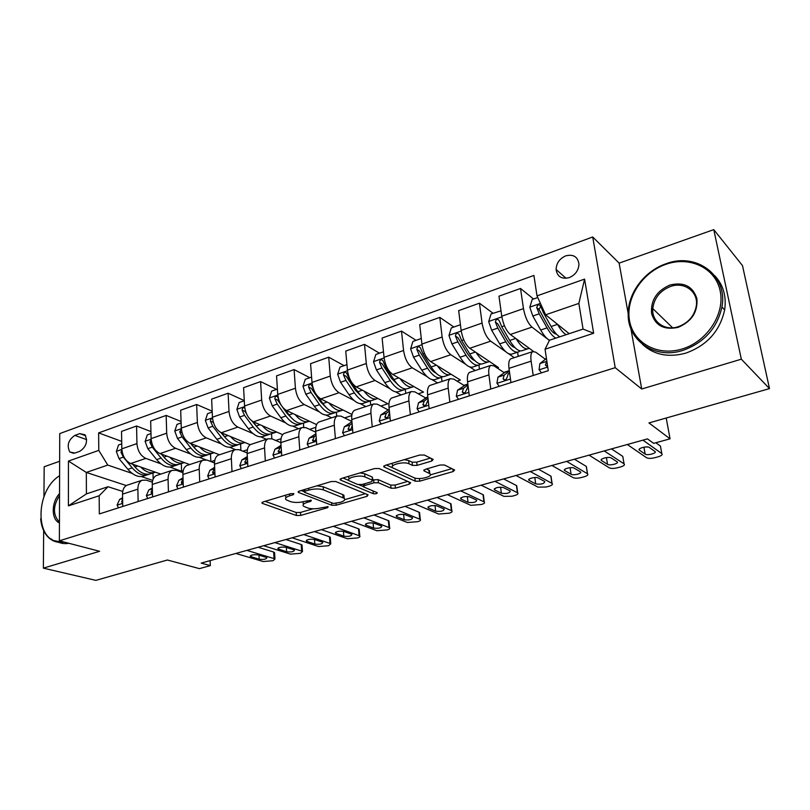 <?xml version="1.0" encoding="UTF-8"?>
<svg xmlns="http://www.w3.org/2000/svg" width="810" height="810" viewBox="0 0 810 810"><rect width="100%" height="100%" fill="white"/><g stroke="black" fill="none" stroke-linecap="round" stroke-linejoin="round"><path stroke-width="1.21" d="M293.827 493.644L290.648 493.685L263.088 501.947L262.005 503.142L262.491 503.405L296.389 515.494L300.702 515.423L327.615 507.678L328.171 506.685L321.6 507.748C316.305 509.055 311.658 509.125 307.648 507.971L303.568 506.23C302.262 504.863 303.487 503.577 307.243 502.362L310.807 501.319L311.334 500.296L304.651 501.39C299.285 502.726 294.536 502.797 290.385 501.592L286.102 499.76C284.755 498.352 285.96 497.026 289.737 495.781L293.331 494.707L293.827 493.644M565.704 255.859C559.578 258.613 556.379 263.149 556.095 269.477C557.24 276.696 561.624 279.409 569.238 277.627C575.262 275.005 578.502 270.57 578.958 264.323C577.925 256.8 573.5 253.975 565.704 255.859M431.781 461.032L433.198 459.432L424.308 455.028L419.59 455.058L385.195 465.365L383.859 466.884L415.297 481.201L419.752 481.16L453.185 471.531L454.633 470.013L444.508 465.001L439.941 465.031L425.341 469.304L423.944 470.812L429.766 473.658C434.079 476.412 419.023 480.289 414.072 477.728L392.931 467.957C388.435 465.072 403.856 461.042 409.009 463.786L412.452 465.406L417.069 465.375L431.781 461.032L431.507 458.582M43.669 530.641L43.365 568.144L95.874 580.375L167.397 560.014L199.452 568.63L210.337 565.623L201.174 563.112L647.473 438.888L653.66 443.353L670.062 438.828L666.205 418.021M630.879 328.607L641.712 389.002L741.322 359.184L769.5 388.618L648.952 422.931L670.062 438.828M641.712 389.002L615.215 367.689L59.383 540.817L59.737 433.603L592.707 236.976L615.215 367.689M43.365 568.144L99.63 551.296L59.383 540.817M335.765 481.505L331.158 481.555L299.417 491.062L298.262 492.348L331.827 505.278L336.18 505.207L367.143 496.297L368.074 494.819L335.765 481.505M341.445 478.467L374.483 468.575L379.141 468.534L410.67 482.75L409.323 484.157L395.452 488.157L391.027 488.207L378.432 482.77L373.926 482.811L364.743 485.504L363.477 486.871L377.247 492.723C377.075 493.685 375.749 494.009 373.278 493.685L340.554 480.067L341.445 478.467M741.322 359.184L713.772 229.625L742.486 265.589L769.5 388.618M59.646 461.265L44.185 466.742L43.942 496.753M74.864 453.063L79.775 451.322C86.326 446.887 88.057 441.369 84.969 434.767L79.724 433.613L74.844 435.395C68.273 439.931 66.602 445.47 69.822 452.01L74.864 453.063M126.269 485.544L86.316 472.443L86.417 493.887L108.014 486.729L99.164 495.76L99.326 513.935L548.279 370.686L545.049 349.221L549.494 340.22L583.058 329.083L578.846 303.406L545.616 314.807L569.217 333.679M99.164 495.76L68.415 505.865L68.445 461.072L98.779 450.38L107.76 465.082L132.121 473.384M121.703 441.379L98.628 432.894L98.779 450.38M98.628 432.894L533.912 275.43L537 295.883L584.597 279.106L593.659 333.244L545.049 349.221M713.772 229.625L619.134 263.139L592.707 236.976M210.337 565.623L210.124 560.611M141.416 476.563L152.705 480.411M107.76 465.082L86.316 472.443L68.445 461.072M533.547 299.001L520.526 288.471L523.462 308.63C525.062 317.105 527.907 323.271 531.988 327.118L549.393 340.433M520.526 288.471L498.98 296.187L501.755 316.204C503.304 324.618 506.159 330.713 510.32 334.49L533.426 351.348M493.027 313.257L479.449 303.183L482.071 323.079C483.57 331.432 486.435 337.466 490.678 341.162L505.885 351.813M508.326 353.524L514.249 357.676M479.449 303.183L458.662 310.635L461.133 330.389C462.571 338.681 465.446 344.645 469.759 348.28L498.494 367.548L497.158 367.983M453.883 327.027L439.81 317.388L442.138 337.021C443.526 345.262 446.411 351.155 450.795 354.719L465.73 364.358M469.628 366.869L475.278 370.514M439.81 317.388L419.732 324.577L421.909 344.078C423.245 352.259 426.141 358.091 430.596 361.584L460.374 380.022L457.032 381.115M416.056 340.332L401.517 331.108L403.562 350.487C404.858 358.607 407.764 364.389 412.28 367.821L427.133 376.68M432.024 379.606L437.592 382.917M401.517 331.108L382.117 338.053L384.031 357.311C385.266 365.371 388.182 371.081 392.769 374.453L423.498 392.091L418.284 393.802M379.475 353.2L364.51 344.361L366.302 363.498C367.497 371.507 370.413 377.166 375.05 380.467L389.893 388.699M395.594 391.858L401.132 394.926M364.51 344.361L345.748 351.084L347.419 370.089C348.563 378.047 351.489 383.636 356.187 386.886L387.798 403.775L380.842 406.053M344.078 365.654L328.718 357.18L330.267 376.073C331.381 383.97 334.307 389.519 339.056 392.708L353.929 400.393M360.288 403.684L365.847 406.549M328.718 357.18L310.574 363.68L312.002 382.452C313.075 390.298 316.011 395.786 320.811 398.915L351.975 414.467M344.635 417.909L351.783 415.57M309.805 377.703L294.101 369.583L295.417 388.243C296.45 396.039 299.386 401.466 304.236 404.544L319.14 411.753M326.076 415.105L331.665 417.808M294.101 369.583L276.534 375.88L277.739 394.419C278.731 402.155 281.667 407.531 286.568 410.548L316.589 424.592M309.612 429.371L315.819 427.336M276.615 389.377L260.587 381.591L261.681 400.018C262.632 407.714 265.579 413.039 270.52 416.006L285.474 422.79M292.926 426.171L298.546 428.723M260.587 381.591L243.577 387.686L244.569 406.002C245.481 413.626 248.437 418.902 253.419 421.818L282.68 434.676M275.714 440.468L281.04 438.726M244.276 400.606L228.116 393.225L229.017 411.429C229.898 419.013 232.855 424.237 237.877 427.103L252.872 433.502M260.769 436.873L266.439 439.293M228.116 393.225L211.643 399.127L212.443 417.221C213.283 424.744 216.24 429.918 221.302 432.732L250.249 444.72M242.889 451.21L247.374 449.742M212.169 411.186L196.658 404.494L197.367 422.476C198.177 429.958 201.133 435.091 206.236 437.856L221.282 443.91M229.584 447.252L235.244 449.53M196.658 404.494L180.681 410.214L181.298 428.085C182.078 435.517 185.034 440.599 190.168 443.323L219.469 454.764M211.086 461.619L214.782 460.414M181.076 421.504L166.161 415.419L166.688 433.188C167.437 440.579 170.394 445.611 175.567 448.284L190.654 454.025M199.331 457.316L205.801 459.776M166.161 415.419L150.67 420.967L151.106 438.625C151.824 445.966 154.781 450.947 159.985 453.58L189.712 464.565M169.948 467.076L181.602 471.268L183.212 470.742M150.933 431.568L136.576 426.009L136.941 443.576C137.619 450.866 140.586 455.807 145.81 458.399L160.947 463.846M136.576 426.009L121.54 431.396L121.824 448.851C122.472 456.101 125.428 460.991 130.694 463.533L160.826 474.083M122.735 491.457L108.014 486.729M152.351 482.183L146.316 480.138L141.973 480.289C139.269 481.737 137.902 484.694 137.872 489.149L138.125 501.552M182.928 472.675L176.276 470.286L172.003 470.397C169.361 471.835 168.045 474.812 168.065 479.328L168.44 491.883M214.498 462.925L207.168 460.131L202.986 460.191C200.404 461.619 199.149 464.616 199.209 469.182L199.716 481.899M247.131 452.922L239.041 449.661L234.951 449.661C232.44 451.079 231.235 454.096 231.356 458.723L231.994 471.602M280.878 442.685L271.947 438.848L267.948 438.797C265.508 440.194 264.374 443.242 264.546 447.92L265.326 460.961M315.779 432.196L305.927 427.68L302.029 427.569C299.68 428.956 298.617 432.013 298.839 436.762L299.781 449.975M351.904 421.473L341.03 416.137L337.254 415.965C334.986 417.332 334.003 420.41 334.297 425.22L335.391 438.615M381.186 423.994L379.212 420.927L380.781 415.014L388.192 409.921L377.328 404.2L373.673 403.977C371.507 405.314 370.605 408.422 370.96 413.282L372.235 426.86M425.432 397.862L414.872 391.868L411.358 391.564C409.293 392.88 408.483 395.999 408.908 400.93L410.366 414.69M463.968 385.378L453.742 379.09L450.36 378.716C448.416 380.001 447.697 383.15 448.203 388.142L449.854 402.094M503.871 372.478L493.989 365.857L490.769 365.411C488.957 366.667 488.329 369.826 488.916 374.888L490.779 389.033M545.211 359.113L535.693 352.147L532.656 351.611C530.965 352.836 530.459 356.015 531.127 361.149L533.223 375.486M153.151 479.115L152.989 472.969M127.95 484.906L126.714 485.311C123.981 486.769 122.583 489.716 122.533 494.14L122.725 506.463M181.602 471.268L181.339 463.573M157.484 475.176L156.269 475.581C153.596 477.019 152.25 479.986 152.25 484.471L152.564 496.945M187.94 465.142L186.756 465.537C184.143 466.975 182.847 469.962 182.888 474.498L183.323 487.124M210.843 461.528L210.519 453.914M219.358 454.795L218.204 455.179C215.652 456.607 214.417 459.614 214.508 464.211L215.075 476.999M240.904 450.411L240.57 443.981M251.778 444.123L250.654 444.487C248.174 445.895 247.01 448.932 247.151 453.58L247.86 466.54M271.836 438.797L271.532 433.765M285.262 433.097L284.168 433.451C281.769 434.849 280.675 437.896 280.867 442.604L281.718 455.736M303.73 427.164L303.436 423.205M319.849 421.706L318.786 422.05C316.477 423.427 315.454 426.495 315.708 431.264L316.72 444.568M336.666 416.158L336.342 412.239M355.6 409.931L354.577 410.265C352.36 411.612 351.418 414.71 351.742 419.539L352.917 433.016M370.666 404.97L370.281 400.849M392.577 397.75L391.594 398.075C389.488 399.401 388.618 402.509 389.013 407.41L390.369 421.068M405.759 393.407L405.324 389.256M430.839 385.145L429.908 385.449C427.903 386.755 427.133 389.893 427.599 394.855L429.148 408.696M442.007 381.469L441.531 377.409M470.468 372.094L469.577 372.387C467.694 373.663 467.026 376.812 467.562 381.844L469.314 395.877M479.469 369.127L478.943 365.077M511.515 358.577L510.685 358.85C508.933 360.096 508.366 363.265 508.984 368.358L510.958 382.593M518.187 356.38L517.6 352.208M545.616 314.807L537 295.883M86.417 493.887L68.415 505.865M584.597 279.106L578.846 303.406M593.659 333.244L583.058 329.083M619.134 263.139L628.226 313.814M285.373 495.264L285.96 497.725M302.859 501.835L303.426 504.306M265.133 501.329L296.187 512.507L300.5 512.436L313.085 508.791M344.746 499.638L365.32 493.685M301.229 490.516L304.155 491.65L304.013 489.685M305.005 491.214L304.479 492.288L333.497 503.476L340.332 502.342C344.291 501.086 345.576 499.74 344.179 498.312L323.413 489.888C319.261 488.612 314.412 488.663 308.863 490.07L305.005 491.214L304.874 489.422M343.42 497.846L343.926 495.244L342.802 494.616L343.055 497.684M316.933 485.818L323.17 486.759L342.802 494.616M407.754 481.403L395.138 485.058L395.452 488.157M372.701 479.945L378.138 479.621L390.724 485.109L395.138 485.058M363.275 486.526L359.113 484.785M348.948 480.512L342.974 478.011M364.945 476.938C359.741 474.407 345.141 478.052 349.262 480.826L357.736 484.501L362.252 484.451L371.446 481.748L372.732 480.34L364.945 476.938L364.662 473.749L359.974 472.918M348.442 476.371L349.1 478.882M372.246 478.123L372.438 480.178M364.662 473.749L372.144 477.009M404.231 459.665L408.675 460.546L412.118 462.186L416.725 462.145L430.464 458.075M391.989 463.33L392.728 465.861M429.634 472.463L428.865 470.164L429.209 473.334M426.404 468.99L428.865 470.164M430.393 474.862L451.889 468.636M386.421 465.001L393.032 468.028M414.781 477.991L415.297 481.201M121.743 443.85L118.533 444.984L116.346 451.494L119.019 458.612L127.889 469.314C133.609 475.764 139.239 477.89 144.777 475.693L146.964 474.964M140.667 467.026C145.749 472.088 150.68 473.82 155.469 472.21M121.885 450.016L120.963 452.233L123.343 457.113L132.202 467.856C137.923 474.326 143.542 476.462 149.06 474.265L149.364 474.123M154.011 472.635L151.784 473.364C146.276 475.561 140.656 473.415 134.946 466.935L132.729 464.251M246.858 550.385L274.053 558.586L274.965 559.042L272.98 560.743L263.22 561.522L235.852 553.453M274.61 553.23L273.658 552.035L258.137 547.256M118.412 507.84L117.096 505.005L119.627 499.436L122.593 497.715M266.146 557.331L266.895 557.705C266.348 559.214 263.776 559.72 259.19 559.224L250.32 556.44C250.877 554.911 253.469 554.404 258.096 554.911L266.146 557.331M122.614 499.345L121.723 501.461L122.674 502.757M150.984 433.573L147.319 434.859L145.122 441.46L147.815 448.679L156.654 459.614C162.344 466.195 167.913 468.403 173.33 466.226L175.689 465.446M169.715 457.174C174.798 462.419 179.709 464.231 184.427 462.611M151.176 439.81L149.88 442.179L152.27 447.15L161.099 458.106C166.789 464.717 172.338 466.935 177.744 464.768L178.099 464.586M163.731 456.921L161.362 454.096M182.949 463.047L180.549 463.836C175.152 466.003 169.604 463.776 163.924 457.154L161.494 454.137M181.126 422.972L176.985 424.42L174.768 431.112L177.501 438.453L186.29 449.611C191.95 456.334 197.438 458.622 202.743 456.486L205.274 455.645M199.645 447.019C204.727 452.456 209.608 454.359 214.255 452.729M181.389 429.401L179.688 431.821L182.088 436.873L190.876 448.062C196.526 454.805 202.004 457.113 207.289 454.977L207.704 454.764M194.491 447.96L190.725 443.536M212.746 453.175L210.175 454.025C204.9 456.151 199.432 453.843 193.782 447.079L191.119 443.688M212.21 412.037L207.573 413.667L205.345 420.461L208.089 427.913L216.837 439.303C222.456 446.168 227.863 448.548 233.037 446.452L235.761 445.551M230.485 436.539C235.578 442.189 240.418 444.184 244.995 442.543M212.574 418.81C211.147 418.517 210.428 419.296 210.418 421.139L212.827 426.283L221.565 437.704C227.175 444.599 232.571 446.998 237.725 444.903L238.201 444.649M226.071 438.534L220.948 432.58M243.466 442.999L240.691 443.921C235.548 446.006 230.172 443.596 224.552 436.701L221.646 432.884M274.904 542.589L301.644 551.114L302.484 551.539L300.409 553.341L290.527 554.121L263.594 545.727M302.079 545.707L301.188 544.492L285.92 539.521M147.744 498.484L146.367 495.619L148.797 489.999L152.331 487.924M293.787 549.798L294.475 550.152C293.929 551.731 291.317 552.268 286.639 551.752L277.962 548.886C278.518 547.287 281.151 546.75 285.869 547.287L293.787 549.798M152.371 489.331L151.106 492.004L151.278 492.996L152.462 493.209M303.73 534.559L329.984 543.439L330.743 543.844L328.566 545.748L318.563 546.537L292.106 537.799M330.288 537.982L329.467 536.757L314.472 531.573M177.998 488.835L176.54 485.939L178.878 480.279L183.009 477.809M322.177 542.072L322.805 542.396C322.248 544.047 319.596 544.603 314.837 544.067L306.362 541.131C306.919 539.46 309.602 538.893 314.401 539.45L322.177 542.072M183.05 479.125L181.399 482.254L181.551 483.205L183.192 483.246M333.356 526.318L359.772 535.926C360.399 536.635 359.64 537.303 357.483 537.941L347.358 538.741L321.408 529.639M359.265 530.044L358.506 528.798L343.815 523.402M209.193 478.872L207.664 475.956L209.901 470.256L214.65 467.36M351.348 534.124L351.904 534.428C351.348 536.149 348.644 536.736 343.804 536.179L335.542 533.162C336.099 531.411 338.833 530.823 343.724 531.4L351.348 534.124M209.901 470.256L214.701 468.696L212.645 472.2L212.777 473.091L214.893 472.848M244.286 400.748L239.112 402.57L236.864 409.465L239.649 417.039L248.336 428.672C253.915 435.689 259.23 438.169 264.262 436.104L267.178 435.142M262.298 425.716C267.391 431.598 272.19 433.704 276.676 432.044M244.802 408.159C243.213 407.177 242.311 407.835 242.119 410.123L244.529 415.358L253.206 427.032C258.785 434.069 264.08 436.56 269.092 434.504L269.639 434.211M258.552 428.692L251.88 420.937M275.127 432.51L272.16 433.492C267.158 435.547 261.873 433.046 256.294 425.989L253.095 421.666M246.372 413.505L245.045 411.429L242.119 410.123M363.832 517.833L389.61 527.786C390.278 528.535 389.478 529.244 387.2 529.922L376.944 530.732L351.54 521.255M389.043 521.883L388.354 520.617L373.987 515.008M241.39 468.605L239.78 465.649L241.906 459.908L247.313 456.536M381.328 525.953L381.824 526.227C381.257 528.039 378.513 528.646 373.572 528.069L365.543 524.971C366.1 523.138 368.884 522.521 373.876 523.118L381.328 525.953M247.394 457.974L244.883 461.821L245.005 462.652L247.607 461.943M59.596 475.713C34.243 491.275 34.881 544.381 61.195 541.293M64.081 542.042C58.705 542.973 53.956 541.86 49.855 538.68C44.55 534.296 41.482 527.664 40.672 518.795M68.87 543.287C64.091 544.128 59.788 543.318 55.941 540.847M59.444 522.916C51.091 519.666 51.233 502.18 59.535 493.604M59.535 495.548C53.136 505.632 52.812 514.148 58.553 521.093L59.444 521.741M665.891 264.313C642.087 272.474 625.411 298.455 629.522 320.679C633.278 343.005 657.649 356.694 682.354 348.928C707.12 341.496 725.254 313.794 720.161 290.861C715.433 267.806 689.614 255.828 665.891 264.313M682.962 350.376C654.267 359.903 626.646 339.876 628.236 312.822C628.53 292.218 644.902 270.834 666.093 263.726C696.175 252.052 728.129 275.37 721.943 306.95C717.174 328.192 704.184 342.671 682.962 350.376M669.921 285.039C683.782 281.728 692.763 286.224 696.873 298.525C697.967 311.911 691.73 321.519 678.152 327.341C664.17 330.318 655.31 325.681 651.564 313.429C650.592 300.358 656.707 290.891 669.921 285.039M678.345 326.673C688.439 322.866 694.433 315.9 696.327 305.795C698.554 291.721 684.318 281.343 670.518 286.477C660.039 290.699 654.126 298.07 652.779 308.58C651.544 321.681 664.858 331.351 678.345 326.673M714.774 275.744C723.31 284.928 726.6 296.328 724.646 309.957C719.918 331.087 706.988 345.465 685.857 353.109C668.361 357.848 653.862 354.881 642.34 344.209M277.395 389.104L271.664 391.119L269.396 398.115L272.211 405.82L280.827 417.707C286.365 424.885 291.58 427.457 296.46 425.442L299.589 424.41M295.113 414.548C300.216 420.673 304.965 422.891 309.359 421.21M278.964 400.393L277.698 396.87C276.038 395.705 275.076 396.333 274.833 398.763L277.243 404.089L285.859 416.016C291.387 423.215 296.582 425.807 301.442 423.792L302.059 423.448M291.964 418.436L287.034 413.353L282.498 407.065M307.78 421.696L304.6 422.749C299.751 424.754 294.567 422.152 289.048 414.933L285.404 409.88M281.617 405.84L277.698 400.12L274.833 398.763M311.597 377.075L305.269 379.303L302.991 386.4L305.826 394.237L314.371 406.387C319.849 413.728 324.952 416.411 329.68 414.436L333.021 413.333M328.981 402.995C334.095 409.394 338.793 411.743 343.086 410.032M314.584 391.675L311.627 385.195C309.906 383.879 308.904 384.487 308.6 387.028L311.03 392.445L319.565 404.635C325.033 411.996 330.115 414.7 334.824 412.735L335.502 412.341M326.359 407.754L320.669 401.973L311.404 388.446L308.6 387.028M341.476 410.528L338.084 411.662C333.396 413.616 328.323 410.903 322.856 403.532L318.391 397.133M346.933 364.642L339.977 367.092L337.679 374.301L340.544 382.279L349.009 394.703C354.426 402.205 359.417 405 363.963 403.086L367.537 401.902M363.963 391.038C369.076 397.75 373.724 400.231 377.895 398.49M376.275 399.006L372.641 400.211C368.135 402.114 363.174 399.3 357.777 391.746L349.333 379.252L346.68 373.137C344.908 371.658 343.845 372.246 343.491 374.898L345.921 380.427L354.375 392.891C359.782 400.423 364.753 403.238 369.269 401.325L370.028 400.859M361.797 396.657L355.398 390.207L346.234 376.377L343.491 374.898M383.484 351.793L375.84 354.476L373.531 361.797L376.427 369.917L384.801 382.624C390.147 390.309 395.007 393.225 399.36 391.362L403.188 390.096M400.11 378.665C405.233 385.712 409.809 388.344 413.849 386.562L413.849 386.562M412.209 387.099L408.321 388.385C404.018 390.238 399.188 387.301 393.852 379.566L385.509 366.788L382.917 360.683C381.095 359.033 379.971 359.6 379.556 362.364L381.986 368.003L390.339 380.751C395.685 388.466 400.515 391.392 404.848 389.539L405.678 388.992M398.328 385.115L391.291 378.067L382.219 363.913L379.556 362.364M421.291 338.489L412.928 341.435L410.609 348.867L413.525 357.129L421.797 370.14C427.072 378.007 431.791 381.044 435.942 379.242L440.022 377.885M437.471 365.837C442.554 373.207 447.029 376.022 450.917 374.281L451.018 374.23M449.358 374.797L445.206 376.174C441.106 377.956 436.428 374.898 431.163 366.981L422.931 353.889L420.38 347.814C418.517 345.971 417.332 346.508 416.846 349.404L419.276 355.144L427.528 368.206C432.793 376.103 437.491 379.161 441.612 377.369L442.523 376.731M436.003 373.116C433.461 371.992 430.92 369.451 428.399 365.502L419.438 351.024L416.846 349.404M395.189 509.105L420.279 519.423C421.008 520.202 420.157 520.962 417.737 521.68L407.359 522.49L382.543 512.629M419.651 513.489L419.033 512.214L405.01 506.371M274.641 457.994L272.94 455.017L274.944 449.226L281.05 445.338M412.148 517.56L412.574 517.803C412.007 519.686 409.212 520.334 404.18 519.736L396.394 516.547C396.961 514.633 399.786 513.986 404.878 514.603L412.148 517.56M281.151 446.877L280.058 447.576L278.275 451.858C279.47 452.861 280.503 452.355 281.374 450.34M427.467 500.124L451.818 510.816C452.598 511.647 451.707 512.436 449.145 513.206L438.625 514.026L414.447 503.749M451.13 504.863L450.583 503.577L436.934 497.482M308.985 447.039L307.192 444.032L309.066 438.2L315.9 433.725M443.86 508.923L444.214 509.136C443.637 511.11 440.782 511.778 435.648 511.161L428.125 507.89C428.703 505.885 431.578 505.197 436.772 505.845L443.86 508.923M316.022 435.385L314.351 436.489L312.64 440.701C314.017 441.825 315.11 441.248 315.93 438.959L316.204 437.673M460.708 490.87L484.279 501.967C485.109 502.828 484.167 503.668 481.454 504.488L470.802 505.318L447.292 494.606M483.519 495.973L483.043 494.677L469.79 488.339M344.473 435.709L342.6 432.672L344.321 426.799L351.925 421.716M476.483 500.033L476.776 500.205C476.179 502.271 473.273 502.98 468.038 502.342L460.789 498.98C461.376 496.874 464.312 496.166 469.608 496.834L476.483 500.033M352.087 423.478L349.788 425.037L348.158 429.168C349.566 430.434 350.71 429.877 351.591 427.477L352.228 425.139M494.961 481.332L517.681 492.855C518.572 493.756 517.58 494.647 514.704 495.517L512.001 496.236L503.911 496.358L481.13 485.18M516.861 486.83L516.446 485.524L503.628 478.923M389.225 409.587L388.192 409.921L389.215 409.506M510.067 490.89L510.29 491.022C509.682 493.179 506.716 493.928 501.38 493.26L494.424 489.797C495.021 487.61 498.018 486.85 503.415 487.539L510.067 490.89M389.377 411.126L386.431 413.191L384.902 417.221C386.329 418.649 387.524 418.112 388.466 415.611L389.519 412.503M530.256 471.511L552.086 483.459C553.038 484.41 551.985 485.352 548.927 486.273L546.153 487.023L537.992 487.124L516.01 475.48M551.195 477.414L551.013 476.209L538.488 469.223M419.175 411.875L417.089 408.777L418.497 402.823L427.255 397.244M544.664 481.464L544.806 481.555C544.178 483.813 541.151 484.593 535.704 483.904L529.062 480.35C526.601 478.852 535.805 476.462 538.245 477.981L544.664 481.464M427.984 398.297L424.349 400.94L422.921 404.848C424.369 406.448 425.604 405.942 426.637 403.329L428.136 399.674M460.424 324.729L451.302 327.928L448.973 335.492L451.919 343.906L460.07 357.23C465.264 365.29 469.82 368.449 473.759 366.717L478.113 365.269M476.108 352.532C481.15 360.258 485.524 363.275 489.24 361.584L489.442 361.473M487.762 362.08L483.337 363.548C479.459 365.259 474.933 362.07 469.759 353.96L461.639 340.554L459.149 334.51C457.255 332.464 456.01 332.961 455.433 335.998L457.873 341.85L466.003 355.225C471.177 363.315 475.723 366.505 479.621 364.773L480.603 364.024M474.883 360.652C472.24 359.701 469.537 356.987 466.773 352.512L457.933 337.689L455.433 335.998M566.656 461.386L587.523 473.789C588.536 474.781 587.432 475.774 584.182 476.766L581.327 477.535C577.722 478.386 574.978 478.406 573.095 477.617L551.954 465.477M586.562 467.704L586.359 466.449L574.422 459.219M458.511 399.33L456.303 396.201L457.539 390.207L465.801 384.74M580.304 471.754L580.375 471.805C582.927 473.324 573.429 475.824 571.08 474.275L564.752 470.61C562.15 469.081 571.769 466.519 574.148 468.119L580.304 471.754M467.947 384.942L463.593 388.253L462.297 392.03C463.745 393.822 465.031 393.346 466.155 390.612L468.139 386.471M501.015 310.837L491.032 313.956L488.683 321.641L491.66 330.207L499.679 343.865C504.782 352.127 509.176 355.428 512.872 353.757L517.519 352.218M513.256 346.933L513.56 346.062M516.102 338.701C521.103 346.832 525.366 350.082 528.889 348.452L529.183 348.259M527.502 348.908L522.774 350.477C519.149 352.127 514.795 348.786 509.713 340.473L501.734 326.734L499.284 320.73C497.36 318.482 496.054 318.938 495.386 322.107L497.826 328.08L505.825 341.79C510.908 350.082 515.281 353.403 518.937 351.753L520 350.862M515.028 347.682C512.345 346.974 509.5 344.108 506.493 339.066L497.796 323.878L495.386 322.107M604.199 450.927L624.054 463.826C625.128 464.859 623.953 465.902 620.511 466.965L617.564 467.755C613.858 468.625 611.094 468.646 609.272 467.826L589.042 455.149M624.054 463.826L622.789 456.394L611.469 448.912M499.254 386.329L496.935 383.171L497.978 377.136L505.703 371.79M617.048 461.751L617.048 461.751C619.741 463.3 609.808 465.993 607.53 464.343L601.557 460.576C598.803 459.007 608.857 456.253 611.165 457.954L617.048 461.751M509.358 371.031L504.255 375.111L503.101 378.756C504.529 380.73 505.865 380.285 507.09 377.44L508.234 373.825L509.591 372.732M537.749 297.533L532.18 299.487L529.821 307.294L532.828 316.022L540.695 330.014C543.753 335.37 546.689 338.772 549.494 340.23M553.726 332.94L554.091 331.25M557.503 324.314L557.523 324.344C560.55 329.741 563.436 333.193 566.18 334.682M559.811 336.798C557.037 335.32 554.141 331.887 551.104 326.511L543.267 312.427L540.827 306.322C538.923 304.033 537.556 304.459 536.746 307.587L539.207 313.824L547.064 327.868C550.101 333.234 553.017 336.656 555.802 338.124M556.49 334.166C553.827 333.811 550.881 330.804 547.631 325.144L539.085 309.572L540.483 306.544M642.958 440.144L661.81 453.6C662.803 454.683 661.517 455.767 657.963 456.86L654.926 457.68C651.189 458.561 648.415 458.592 646.623 457.761L627.304 444.498M661.81 453.6L660.444 446.077L655.847 442.746M541.495 372.853L539.055 369.654L539.895 363.589L546.446 358.486M654.936 451.433C657.487 453.023 647.453 455.797 645.175 454.137L639.454 450.188C636.781 448.588 646.906 445.723 649.276 447.424L654.936 451.433M546.841 361.108L545.393 365.108L547.631 366.373M647.98 447.019L645.114 447.009M531.988 327.118L510.32 334.49M490.678 341.162L469.759 348.28M450.795 354.719L430.596 361.584M412.28 367.821L392.769 374.453M375.05 380.467L356.187 386.886M339.056 392.708L320.811 398.915M304.236 404.544L286.568 410.548M270.52 416.006L253.419 421.818M237.877 427.103L221.302 432.732M206.236 437.856L190.168 443.323M175.567 448.284L159.985 453.58M145.81 458.399L130.694 463.533M137.872 489.149L122.533 494.14M136.941 443.576L121.824 448.851M166.688 433.188L151.106 438.625M168.065 479.328L152.25 484.471M197.367 422.476L181.298 428.085M199.209 469.182L182.888 474.498M229.017 411.429L212.443 417.221M231.356 458.723L214.508 464.211M261.681 400.018L244.569 406.002M264.546 447.92L247.151 453.58M295.417 388.243L277.739 394.419M298.839 436.762L280.867 442.604M330.267 376.073L312.002 382.452M334.297 425.22L315.708 431.264M366.302 363.498L347.419 370.089M370.96 413.282L351.742 419.539M403.562 350.487L384.031 357.311M408.908 400.93L389.013 407.41M442.138 337.021L421.909 344.078M448.203 388.142L427.599 394.855M482.071 323.079L461.133 330.389M488.916 374.888L467.562 381.844M523.462 308.63L501.755 316.204M531.127 361.149L508.984 368.358M86.67 439.617L74.844 435.395M85.678 435.76L79.724 433.613M289.615 493.999L289.737 495.781M310.716 500.145L310.807 501.319M307.122 500.661L307.243 502.362M327.534 506.544L327.615 507.678M300.5 512.436L300.702 515.423M296.187 512.507L296.389 515.494M262.42 502.2L262.491 503.405M293.25 493.503L293.331 494.707M366.96 494.363L367.143 496.297M336.049 503.557L336.18 505.207M331.634 502.757L331.827 505.278M298.606 491.386L298.688 492.591M323.17 486.759L323.413 489.888M308.731 488.268L308.863 490.07M409.111 482.011L409.323 484.157M390.724 485.109L391.027 488.207M378.138 479.621L378.432 482.77M373.633 479.672L373.926 482.811M364.591 483.762L364.743 485.504M373.025 490.921L373.278 493.685M340.463 478.892L340.554 480.067M416.725 462.145L417.069 465.375M412.118 462.186L412.452 465.406M408.675 460.546L409.009 463.786M424.045 469.891L424.156 470.944M452.911 469.142L453.185 471.531M419.469 478.538L419.752 481.16M384.021 465.892L384.132 467.046M121.844 449.428L116.397 451.332M132.202 467.856L127.889 469.314M137.73 465.993L134.946 466.935M123.343 457.113L119.019 458.612M122.34 452.729L120.963 452.233M273.658 552.035L274.053 558.586M117.156 505.136L122.685 503.364M119.627 499.436L122.604 498.464M259.19 559.224L258.967 555.174M251.11 556.835L251.029 555.356M122.654 501.744L121.723 501.461M151.136 439.212L145.172 441.288M161.099 458.106L156.654 459.614M166.921 456.141L163.924 457.154M152.27 447.15L147.815 448.679M151.733 442.878L149.88 442.179M181.329 428.682L174.828 430.95M190.876 448.062L186.29 449.611M197.012 445.996L193.782 447.079M182.088 436.873L177.501 438.453M182.068 432.763L179.688 431.821M212.473 417.818L205.396 420.289M221.565 437.704L216.837 439.303M228.035 435.527L224.552 436.701M212.827 426.283L208.089 427.913M213.364 422.385L210.418 421.139M301.188 544.492L301.644 551.114M146.428 495.74L152.482 493.806M148.797 489.999L152.361 488.855M286.639 551.752L286.365 547.438M278.691 549.261L278.6 547.783M152.442 492.45L151.106 492.004M329.467 536.757L329.984 543.439M176.61 486.071L183.222 483.945M178.878 480.279L183.05 478.933M314.837 544.067L314.503 539.48M307.031 541.475L306.919 540.017M183.181 482.882L181.399 482.254M358.506 528.798L359.093 535.562M207.735 476.088L214.933 473.779M343.804 536.179L343.399 531.299M336.14 533.476L336.029 532.028M214.761 472.989L212.645 472.2M244.61 406.61L236.925 409.293M253.206 427.032L248.336 428.672M260.03 424.724L256.294 425.989M244.529 415.358L239.649 417.039M388.354 520.617L389.002 527.462M239.851 465.78L247.678 463.279M241.906 459.908L246.858 458.308M373.572 528.069L373.096 522.916M366.069 525.265L365.948 523.837M247.03 462.662L244.883 461.821M277.789 395.037L269.457 397.943M285.859 416.016L280.827 417.707M293.058 413.586L289.048 414.933M277.243 404.089L272.211 405.82M312.063 383.079L303.041 386.228M319.565 404.635L314.371 406.387M327.149 402.074L322.856 403.532M311.03 392.445L305.826 394.237M347.48 370.727L337.74 374.119M354.375 392.891L349.009 394.703M362.374 390.187L357.777 391.746M345.921 380.427L340.544 382.279M349.859 379.07L349.333 379.252M384.102 357.949L373.592 361.614M390.339 380.751L384.801 382.624M398.783 377.906L393.852 379.566M381.986 368.003L376.427 369.917M386.532 366.434L385.509 366.788M421.99 344.736L410.67 348.685M427.528 368.206L421.797 370.14M436.438 365.199L431.163 366.981M419.276 355.144L413.525 357.129M424.481 353.352L422.931 353.889M419.033 512.214L419.762 519.139M273.021 455.149L281.505 452.425M274.944 449.226L280.058 447.576M404.18 519.736L403.633 514.309M396.849 516.81L396.718 515.403M280.341 452.01L278.174 451.109M450.583 503.577L451.383 510.573M307.274 444.163L316.467 441.217M309.066 438.2L314.351 436.489M435.648 511.161L435.021 505.481M428.52 508.113L428.368 506.736M314.736 441.015L312.569 440.043M483.043 494.677L483.924 501.765M342.681 432.813L352.623 429.624M351.388 422.04L351.945 421.868M344.321 426.799L349.788 425.037M468.038 502.342L467.329 496.408M461.113 499.162L460.951 497.826M350.284 429.644L348.118 428.601M516.446 485.524L517.418 492.693M379.303 421.068L390.025 417.626M387.534 410.316L389.245 409.759M380.781 415.014L386.431 413.191M501.38 493.26L500.57 487.104M494.667 489.949L494.495 488.653M387.028 417.879L384.871 416.765M550.84 476.108L551.904 483.357M417.18 408.918L428.753 405.213M424.906 398.196L427.862 397.234M418.497 402.823L424.349 400.94M535.704 483.904L534.803 477.525M529.234 480.451L529.062 479.216M425.027 405.709L422.911 404.524M461.224 331.047L449.024 335.3M466.003 355.225L460.07 357.23M475.399 352.056L469.759 353.96M457.873 341.85L451.919 343.906M463.765 339.815L461.639 340.554M586.278 466.398L587.432 473.739M456.405 396.343L468.868 392.344M463.583 385.651L467.866 384.264M467.441 387.008L468.18 386.765M457.539 390.207L463.593 388.253M571.08 474.275L570.068 467.694M564.853 470.671L564.671 469.496M464.363 393.103L462.297 391.858M501.856 316.872L488.744 321.449M505.825 341.79L499.679 343.865M515.737 338.438L509.713 340.473M497.826 328.08L491.66 330.207M504.458 325.802L501.734 326.734M497.036 383.312L510.462 379.009M503.617 372.661L509.328 370.808M508.234 373.825L509.672 373.349M497.978 377.136L504.255 375.111M607.53 464.343L606.417 457.579M601.577 460.586L601.395 459.472L601.557 460.576M505.086 380.032L503.101 378.726M540.422 303.416L529.882 307.101M547.064 327.868L540.695 330.014M557.523 324.344L551.104 326.511M539.207 313.824L532.828 316.022M544.361 312.052L543.267 312.427M539.085 309.572L536.777 307.729M539.156 369.805L547.732 367.051M545.09 359.215L546.487 358.759M539.895 363.589L546.396 361.483M645.124 454.106L643.899 447.181M639.454 450.188L639.272 449.145M547.266 366.464L545.393 365.108M566.099 278.306L556.095 269.477M141.973 480.289L126.714 485.311M172.003 470.397L156.269 475.581M202.986 460.191L186.756 465.537M234.951 449.661L218.204 455.179M267.948 438.797L250.654 444.487M302.029 427.569L284.168 433.451M337.254 415.965L318.786 422.05M373.673 403.977L354.577 410.265M411.358 391.564L391.594 398.075M450.36 378.716L429.908 385.449M490.769 365.411L469.577 372.387M532.656 351.611L510.685 358.85M73.73 453.347L69.822 452.01M261.964 502.524L262.005 503.142M298.212 491.68L298.262 492.348M343.926 495.244L344.179 498.312M363.234 484.167L363.417 486.182M372.438 477.181L372.732 480.34M340.149 479.145L340.21 479.874M429.421 470.488L429.766 473.658M423.863 470.063L423.944 470.812M383.778 466.094L383.859 466.884M274.57 552.501L274.965 559.042M250.32 556.44L250.29 555.852M122.674 502.726L121.915 502.494M302.029 544.938L302.484 551.539M277.962 548.886L277.921 548.259M152.189 493.29L151.278 492.996M330.227 537.162L330.743 543.844M306.362 541.131L306.312 540.462M182.554 483.55L181.551 483.205M359.184 529.163L359.772 535.926M335.542 533.162L335.492 532.443M213.87 473.496L212.777 473.091M388.952 520.952L389.61 527.786M365.543 524.971L365.472 524.212M246.199 463.117L245.005 462.652M51.729 539.166L49.855 538.68M58.553 521.093L59.444 521.346M724.646 309.957L721.943 306.95M652.779 308.58L672.614 327.777M419.55 512.507L420.279 519.423M396.394 516.547L396.313 515.747M279.582 452.405L278.275 451.858M451.018 503.83L451.818 510.816M428.125 507.89L428.034 507.04M314.057 441.339L312.64 440.701M483.388 494.89L484.279 501.967M460.789 498.98L460.688 498.079M349.697 429.897L348.158 429.168M516.709 485.686L517.681 492.855M494.424 489.797L494.302 488.855M386.562 418.071L384.902 417.221M427.842 397.052L425.533 397.801M551.013 476.209L552.086 483.459M529.062 480.35L528.92 479.358M424.693 405.83L422.921 404.848M467.836 384.082L464.16 385.266M586.359 466.449L587.523 473.789M564.752 470.61L564.6 469.577M464.16 393.164L462.297 392.03M509.298 370.626L504.164 372.296M505.045 380.042L503.101 378.756M539.035 309.42L536.746 307.587M546.456 358.567L545.596 358.85M645.175 454.137L643.94 447.171"/></g></svg>
